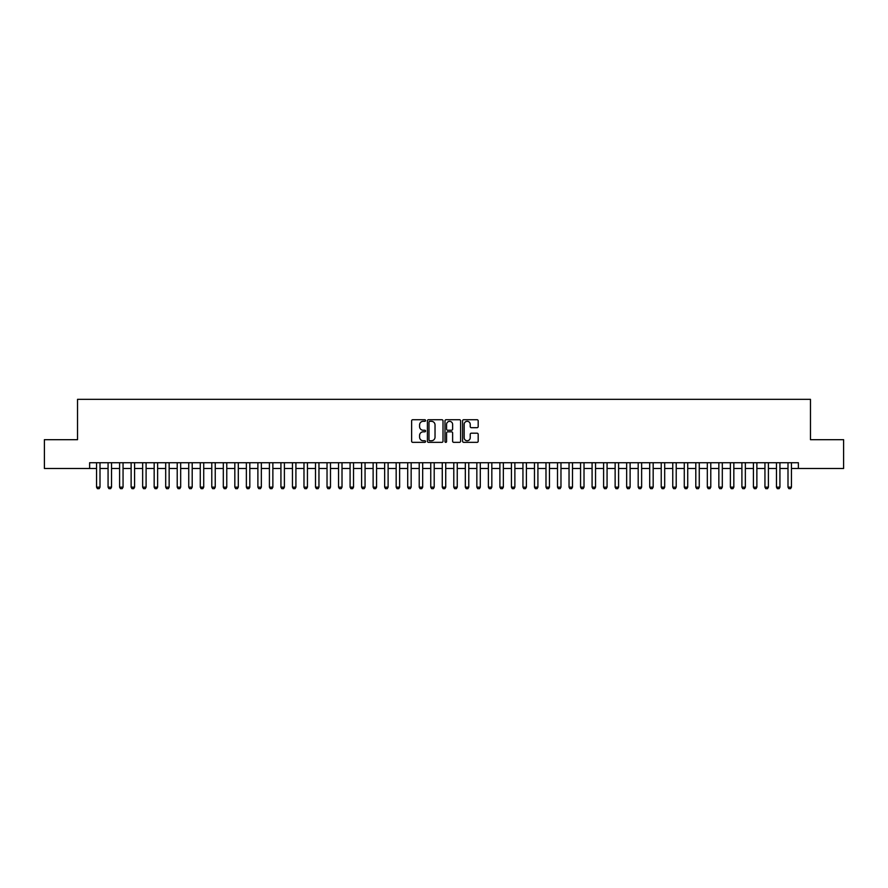 <?xml version="1.0" encoding="UTF-8"?>
<svg xmlns="http://www.w3.org/2000/svg" width="888" height="888" viewBox="0 0 888 888"><rect width="100%" height="100%" fill="white"/><g stroke="black" fill="none" stroke-linecap="round" stroke-linejoin="round"><path stroke-width="1.33" d="M425.563 420.512A0.788 0.788 0 0 0 424.775 419.724L412.754 419.724A1.132 1.132 0 0 0 411.621 420.857L411.621 441.214A1.132 1.132 0 0 0 412.754 442.346L424.775 442.346A0.788 0.788 0 0 0 425.563 441.558A0.788 0.788 0 0 0 424.775 440.759L423.21 440.759A3.619 3.619 0 0 1 419.591 437.14L419.591 435.442A3.619 3.619 0 0 1 423.21 431.823L424.775 431.823A0.788 0.788 0 0 0 425.563 431.035A0.788 0.788 0 0 0 424.775 430.247L423.21 430.247A3.619 3.619 0 0 1 419.591 426.629L419.591 424.93A3.619 3.619 0 0 1 423.21 421.312L424.775 421.312A0.788 0.788 0 0 0 425.563 420.512M477.056 427.694A1.132 1.132 0 0 0 478.188 426.562L478.188 420.857A1.132 1.132 0 0 0 477.056 419.724L463.714 419.724A1.132 1.132 0 0 0 462.581 420.857L462.581 441.214A1.132 1.132 0 0 0 463.714 442.346L477.056 442.346A1.132 1.132 0 0 0 478.188 441.214L478.188 434.321A1.132 1.132 0 0 0 477.056 433.189L471.35 433.189A1.132 1.132 0 0 0 470.218 434.321L470.218 437.74A3.03 3.03 0 0 1 467.188 440.759A3.03 3.03 0 0 1 464.169 437.74L464.169 424.331A3.03 3.03 0 0 1 467.188 421.312A3.03 3.03 0 0 1 470.218 424.331L470.218 426.562A1.132 1.132 0 0 0 471.35 427.694L477.056 427.694M89.633 468.487L44.4 468.487L44.4 439.682L77.534 439.682L77.534 399.345L810.466 399.345L810.466 439.682L843.6 439.682L843.6 468.487L798.368 468.487L798.368 462.726L89.633 462.726L89.633 468.487L96.548 468.487M443.012 420.857A1.132 1.132 0 0 0 441.88 419.724L428.527 419.724A1.132 1.132 0 0 0 427.406 420.857L427.406 441.214A1.132 1.132 0 0 0 428.527 442.346L441.88 442.346A1.132 1.132 0 0 0 443.012 441.214L443.012 420.857M446.12 419.724L459.473 419.724A1.132 1.132 0 0 1 460.595 420.857L460.595 441.214A1.132 1.132 0 0 1 459.473 442.346L453.757 442.346A1.132 1.132 0 0 1 452.625 441.214L452.625 432.956A1.132 1.132 0 0 0 451.493 431.823L447.707 431.823A1.132 1.132 0 0 0 446.575 432.956L446.575 441.558A0.788 0.788 0 0 1 445.787 442.346A0.788 0.788 0 0 1 444.988 441.558L444.988 420.857A1.132 1.132 0 0 1 446.12 419.724M100 468.487L108.07 468.487M111.533 468.487L119.591 468.487M123.055 468.487L131.124 468.487M134.576 468.487L142.646 468.487M146.098 468.487L154.168 468.487M157.62 468.487L165.69 468.487M169.153 468.487L177.212 468.487M180.675 468.487L188.744 468.487M192.197 468.487L200.266 468.487M203.718 468.487L211.788 468.487M215.24 468.487L223.31 468.487M226.773 468.487L234.832 468.487M238.295 468.487L246.365 468.487M249.817 468.487L257.886 468.487M261.338 468.487L269.408 468.487M272.871 468.487L280.93 468.487M284.393 468.487L292.463 468.487M295.915 468.487L303.985 468.487M307.437 468.487L315.506 468.487M318.959 468.487L327.028 468.487M330.491 468.487L338.55 468.487M342.013 468.487L350.083 468.487M353.535 468.487L361.605 468.487M365.057 468.487L373.127 468.487M376.579 468.487L384.648 468.487M388.112 468.487L396.17 468.487M399.633 468.487L407.703 468.487M411.155 468.487L419.225 468.487M422.677 468.487L430.747 468.487M434.21 468.487L442.268 468.487M445.732 468.487L453.79 468.487M457.253 468.487L465.323 468.487M468.775 468.487L476.845 468.487M480.297 468.487L488.367 468.487M491.83 468.487L499.889 468.487M503.352 468.487L511.421 468.487M514.874 468.487L522.943 468.487M526.395 468.487L534.465 468.487M537.917 468.487L545.987 468.487M549.45 468.487L557.509 468.487M560.972 468.487L569.042 468.487M572.494 468.487L580.563 468.487M584.015 468.487L592.085 468.487M595.537 468.487L603.607 468.487M607.07 468.487L615.129 468.487M618.592 468.487L626.662 468.487M630.114 468.487L638.183 468.487M641.635 468.487L649.705 468.487M653.168 468.487L661.227 468.487M664.69 468.487L672.76 468.487M676.212 468.487L684.282 468.487M687.734 468.487L695.804 468.487M699.256 468.487L707.325 468.487M710.789 468.487L718.847 468.487M722.31 468.487L730.38 468.487M733.832 468.487L741.902 468.487M745.354 468.487L753.424 468.487M756.876 468.487L764.945 468.487M768.409 468.487L776.467 468.487M779.93 468.487L788 468.487M791.452 468.487L798.368 468.487M429.781 421.312A0.788 0.788 0 0 0 428.982 422.1L428.982 439.971A0.788 0.788 0 0 0 429.781 440.759L431.413 440.759A3.619 3.619 0 0 0 435.031 437.14L435.031 424.93A3.619 3.619 0 0 0 431.413 421.312L429.781 421.312M452.625 424.386A3.03 3.03 0 0 0 449.594 421.367A3.03 3.03 0 0 0 446.575 424.386L446.575 429.115A1.132 1.132 0 0 0 447.707 430.247L451.493 430.247A1.132 1.132 0 0 0 452.625 429.115L452.625 424.386M100 462.726L100 487.157L99.145 488.655L97.414 488.655L96.548 487.157L96.548 462.726M96.548 487.157L100 487.157M111.533 462.726L111.533 487.157L110.667 488.655L108.935 488.655L108.07 487.157L108.07 462.726M108.07 487.157L111.533 487.157M123.055 462.726L123.055 487.157L122.189 488.655L120.457 488.655L119.591 487.157L119.591 462.726M119.591 487.157L123.055 487.157M134.576 462.726L134.576 487.157L133.711 488.655L131.979 488.655L131.124 487.157L131.124 462.726M131.124 487.157L134.576 487.157M146.098 462.726L146.098 487.157L145.232 488.655L143.512 488.655L142.646 487.157L142.646 462.726M142.646 487.157L146.098 487.157M157.62 462.726L157.62 487.157L156.765 488.655L155.034 488.655L154.168 487.157L154.168 462.726M154.168 487.157L157.62 487.157M169.153 462.726L169.153 487.157L168.287 488.655L166.556 488.655L165.69 487.157L165.69 462.726M165.69 487.157L169.153 487.157M180.675 462.726L180.675 487.157L179.809 488.655L178.077 488.655L177.212 487.157L177.212 462.726M177.212 487.157L180.675 487.157M192.197 462.726L192.197 487.157L191.331 488.655L189.599 488.655L188.744 487.157L188.744 462.726M188.744 487.157L192.197 487.157M203.718 462.726L203.718 487.157L202.853 488.655L201.132 488.655L200.266 487.157L200.266 462.726M200.266 487.157L203.718 487.157M215.24 462.726L215.24 487.157L214.385 488.655L212.654 488.655L211.788 487.157L211.788 462.726M211.788 487.157L215.24 487.157M226.773 462.726L226.773 487.157L225.907 488.655L224.176 488.655L223.31 487.157L223.31 462.726M223.31 487.157L226.773 487.157M238.295 462.726L238.295 487.157L237.429 488.655L235.697 488.655L234.832 487.157L234.832 462.726M234.832 487.157L238.295 487.157M249.817 462.726L249.817 487.157L248.951 488.655L247.23 488.655L246.365 487.157L246.365 462.726M246.365 487.157L249.817 487.157M261.338 462.726L261.338 487.157L260.473 488.655L258.752 488.655L257.886 487.157L257.886 462.726M257.886 487.157L261.338 487.157M272.871 462.726L272.871 487.157L272.006 488.655L270.274 488.655L269.408 487.157L269.408 462.726M269.408 487.157L272.871 487.157M284.393 462.726L284.393 487.157L283.527 488.655L281.796 488.655L280.93 487.157L280.93 462.726M280.93 487.157L284.393 487.157M295.915 462.726L295.915 487.157L295.049 488.655L293.318 488.655L292.463 487.157L292.463 462.726M292.463 487.157L295.915 487.157M307.437 462.726L307.437 487.157L306.571 488.655L304.85 488.655L303.985 487.157L303.985 462.726M303.985 487.157L307.437 487.157M318.959 462.726L318.959 487.157L318.104 488.655L316.372 488.655L315.506 487.157L315.506 462.726M315.506 487.157L318.959 487.157M330.491 462.726L330.491 487.157L329.626 488.655L327.894 488.655L327.028 487.157L327.028 462.726M327.028 487.157L330.491 487.157M342.013 462.726L342.013 487.157L341.147 488.655L339.416 488.655L338.55 487.157L338.55 462.726M338.55 487.157L342.013 487.157M353.535 462.726L353.535 487.157L352.669 488.655L350.938 488.655L350.083 487.157L350.083 462.726M350.083 487.157L353.535 487.157M365.057 462.726L365.057 487.157L364.191 488.655L362.471 488.655L361.605 487.157L361.605 462.726M361.605 487.157L365.057 487.157M376.579 462.726L376.579 487.157L375.724 488.655L373.992 488.655L373.127 487.157L373.127 462.726M373.127 487.157L376.579 487.157M388.112 462.726L388.112 487.157L387.246 488.655L385.514 488.655L384.648 487.157L384.648 462.726M384.648 487.157L388.112 487.157M399.633 462.726L399.633 487.157L398.768 488.655L397.036 488.655L396.17 487.157L396.17 462.726M396.17 487.157L399.633 487.157M411.155 462.726L411.155 487.157L410.289 488.655L408.558 488.655L407.703 487.157L407.703 462.726M407.703 487.157L411.155 487.157M422.677 462.726L422.677 487.157L421.811 488.655L420.091 488.655L419.225 487.157L419.225 462.726M419.225 487.157L422.677 487.157M434.21 462.726L434.21 487.157L433.344 488.655L431.612 488.655L430.747 487.157L430.747 462.726M430.747 487.157L434.21 487.157M445.732 462.726L445.732 487.157L444.866 488.655L443.134 488.655L442.268 487.157L442.268 462.726M442.268 487.157L445.732 487.157M457.253 462.726L457.253 487.157L456.388 488.655L454.656 488.655L453.79 487.157L453.79 462.726M453.79 487.157L457.253 487.157M468.775 462.726L468.775 487.157L467.909 488.655L466.189 488.655L465.323 487.157L465.323 462.726M465.323 487.157L468.775 487.157M480.297 462.726L480.297 487.157L479.442 488.655L477.711 488.655L476.845 487.157L476.845 462.726M476.845 487.157L480.297 487.157M491.83 462.726L491.83 487.157L490.964 488.655L489.233 488.655L488.367 487.157L488.367 462.726M488.367 487.157L491.83 487.157M503.352 462.726L503.352 487.157L502.486 488.655L500.754 488.655L499.889 487.157L499.889 462.726M499.889 487.157L503.352 487.157M514.874 462.726L514.874 487.157L514.008 488.655L512.276 488.655L511.421 487.157L511.421 462.726M511.421 487.157L514.874 487.157M526.395 462.726L526.395 487.157L525.529 488.655L523.809 488.655L522.943 487.157L522.943 462.726M522.943 487.157L526.395 487.157M537.917 462.726L537.917 487.157L537.062 488.655L535.331 488.655L534.465 487.157L534.465 462.726M534.465 487.157L537.917 487.157M549.45 462.726L549.45 487.157L548.584 488.655L546.853 488.655L545.987 487.157L545.987 462.726M545.987 487.157L549.45 487.157M560.972 462.726L560.972 487.157L560.106 488.655L558.374 488.655L557.509 487.157L557.509 462.726M557.509 487.157L560.972 487.157M572.494 462.726L572.494 487.157L571.628 488.655L569.896 488.655L569.042 487.157L569.042 462.726M569.042 487.157L572.494 487.157M584.015 462.726L584.015 487.157L583.15 488.655L581.429 488.655L580.563 487.157L580.563 462.726M580.563 487.157L584.015 487.157M595.537 462.726L595.537 487.157L594.683 488.655L592.951 488.655L592.085 487.157L592.085 462.726M592.085 487.157L595.537 487.157M607.07 462.726L607.07 487.157L606.204 488.655L604.473 488.655L603.607 487.157L603.607 462.726M603.607 487.157L607.07 487.157M618.592 462.726L618.592 487.157L617.726 488.655L615.995 488.655L615.129 487.157L615.129 462.726M615.129 487.157L618.592 487.157M630.114 462.726L630.114 487.157L629.248 488.655L627.527 488.655L626.662 487.157L626.662 462.726M626.662 487.157L630.114 487.157M641.635 462.726L641.635 487.157L640.77 488.655L639.049 488.655L638.183 487.157L638.183 462.726M638.183 487.157L641.635 487.157M653.168 462.726L653.168 487.157L652.303 488.655L650.571 488.655L649.705 487.157L649.705 462.726M649.705 487.157L653.168 487.157M664.69 462.726L664.69 487.157L663.824 488.655L662.093 488.655L661.227 487.157L661.227 462.726M661.227 487.157L664.69 487.157M676.212 462.726L676.212 487.157L675.346 488.655L673.615 488.655L672.76 487.157L672.76 462.726M672.76 487.157L676.212 487.157M687.734 462.726L687.734 487.157L686.868 488.655L685.148 488.655L684.282 487.157L684.282 462.726M684.282 487.157L687.734 487.157M699.256 462.726L699.256 487.157L698.401 488.655L696.669 488.655L695.804 487.157L695.804 462.726M695.804 487.157L699.256 487.157M710.789 462.726L710.789 487.157L709.923 488.655L708.191 488.655L707.325 487.157L707.325 462.726M707.325 487.157L710.789 487.157M722.31 462.726L722.31 487.157L721.445 488.655L719.713 488.655L718.847 487.157L718.847 462.726M718.847 487.157L722.31 487.157M733.832 462.726L733.832 487.157L732.966 488.655L731.235 488.655L730.38 487.157L730.38 462.726M730.38 487.157L733.832 487.157M745.354 462.726L745.354 487.157L744.488 488.655L742.768 488.655L741.902 487.157L741.902 462.726M741.902 487.157L745.354 487.157M756.876 462.726L756.876 487.157L756.021 488.655L754.289 488.655L753.424 487.157L753.424 462.726M753.424 487.157L756.876 487.157M768.409 462.726L768.409 487.157L767.543 488.655L765.811 488.655L764.945 487.157L764.945 462.726M764.945 487.157L768.409 487.157M779.93 462.726L779.93 487.157L779.065 488.655L777.333 488.655L776.467 487.157L776.467 462.726M776.467 487.157L779.93 487.157M791.452 462.726L791.452 487.157L790.586 488.655L788.855 488.655L788 487.157L788 462.726M788 487.157L791.452 487.157"/></g></svg>
